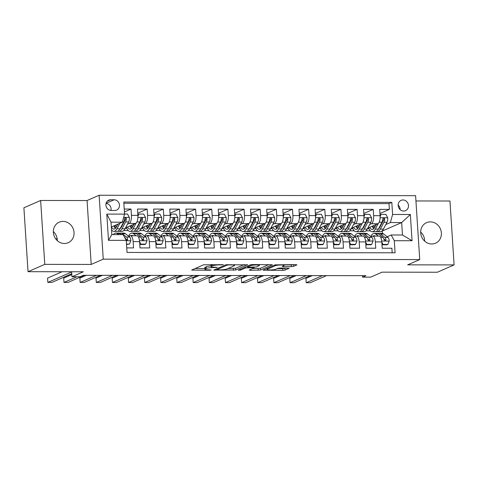 <?xml version="1.0" encoding="UTF-8"?>
<svg xmlns="http://www.w3.org/2000/svg" width="478" height="478" viewBox="0 0 478 478"><rect width="100%" height="100%" fill="white"/><g stroke="black" fill="none" stroke-linecap="round" stroke-linejoin="round"><path stroke-width="0.72" d="M223.351 264.71L203.622 264.776L191.66 270.064L209.555 270.261L211.216 269.986L208.3 269.861A5.503 0.848 176.3 0 1 204.913 269.293A5.503 0.848 176.3 0 1 205.331 268.929L206.317 268.499A5.503 0.848 176.3 0 1 213.493 267.584L217.239 267.387L214.413 267.184A5.503 0.848 176.3 0 1 211.025 266.616A5.503 0.848 176.3 0 1 211.443 266.258L212.429 265.822A5.503 0.848 176.3 0 1 219.605 264.908L223.351 264.71M430.325 221.882A11.209 10.187 66.4 0 0 426.549 222.658A11.209 10.187 66.4 0 0 421.028 235.003A11.209 10.187 66.4 0 0 431.759 243.983A11.209 10.187 66.4 0 0 435.536 243.2A11.209 10.187 66.4 0 0 441.057 230.856A11.209 10.187 66.4 0 0 430.325 221.882M62.982 221.398A11.209 10.187 66.4 0 0 59.206 222.18A11.209 10.187 66.4 0 0 53.685 234.519A11.209 10.187 66.4 0 0 64.416 243.499A11.209 10.187 66.4 0 0 68.193 242.716A11.209 10.187 66.4 0 0 73.714 230.372A11.209 10.187 66.4 0 0 62.982 221.398M402.96 199.971A5.605 5.097 66.4 0 0 401.072 200.366A5.605 5.097 66.4 0 0 398.311 206.538A5.605 5.097 66.4 0 0 403.677 211.025A5.605 5.097 66.4 0 0 405.565 210.637A5.605 5.097 66.4 0 0 408.326 204.465A5.605 5.097 66.4 0 0 402.96 199.971M291.335 266.634L293.576 266.348L296.898 264.896L295.966 264.609L275.023 264.866L263.061 270.16L282.821 270.363L285.061 270.076L289.202 268.206L280.144 268.021L277.897 268.307L275.914 269.174A4.601 0.711 176.3 0 1 270.799 269.927A4.601 0.711 176.3 0 1 267.083 269.467A4.601 0.711 176.3 0 1 267.429 269.162L275.22 265.756A4.601 0.711 176.3 0 1 280.335 265.003A4.601 0.711 176.3 0 1 284.051 265.463A4.601 0.711 176.3 0 1 283.699 265.768L282.271 266.449L283.329 266.622L291.335 266.634L291.221 264.908L293.51 264.603M44.777 264.37L91.196 264.43L87.068 200.533L40.642 200.473L44.777 264.37L28.035 271.695L83.333 271.767L71.951 276.75L80.023 276.762L83.375 275.298L365.945 275.669L362.593 277.132L370.671 277.144L382.053 272.161L437.358 272.233L454.1 264.908L449.965 201.011L415.944 200.963M91.196 264.43L103.254 259.154L419.732 259.572L407.68 264.848L454.1 264.908M247.604 264.83L225.736 264.8L213.768 270.094L235.774 270.01L247.592 264.621M252.623 264.549L272.382 264.752L260.42 270.04L250.173 270.315L249.241 270.028L254.177 267.811L253.113 267.638L245.561 267.919L240.565 270.1L238.259 270.178L250.376 264.836L252.623 264.549M28.035 271.695L23.9 207.799L40.642 200.473M379.956 213.517L389.379 209.394L379.687 209.382L380.094 215.686L373.635 215.674A7.009 2.719 90.1 0 1 371.406 223.758L369.673 224.511M363.812 213.493L373.228 209.37L363.543 209.358L363.949 215.662L357.49 215.656A7.009 2.719 90.1 0 1 355.256 223.734L353.529 224.493M347.661 213.475L357.084 209.352L347.392 209.34L347.805 215.644L341.346 215.632A7.009 2.719 90.1 0 1 339.111 223.71L337.378 224.469M331.517 213.451L340.934 209.328L331.248 209.316L331.654 215.62L325.195 215.614A7.009 2.719 90.1 0 1 322.967 223.692L321.234 224.451M315.366 213.433L324.789 209.31L315.104 209.298L315.51 215.596L309.051 215.59A7.009 2.719 90.1 0 1 306.816 223.668L305.084 224.427M299.222 213.409L308.645 209.286L298.953 209.274L299.359 215.578L292.9 215.566A7.009 2.719 90.1 0 1 290.672 223.65L288.939 224.409M283.072 213.391L292.494 209.268L282.809 209.25L283.215 215.554L276.756 215.548A7.009 2.719 90.1 0 1 274.521 223.626L272.795 224.385M266.927 213.367L276.35 209.245L266.658 209.233L267.071 215.536L260.612 215.524A7.009 2.719 90.1 0 1 258.377 223.608L256.644 224.361M250.783 213.343L260.199 209.221L250.514 209.209L250.92 215.512L244.461 215.506A7.009 2.719 90.1 0 1 242.232 223.584L240.5 224.343M234.632 213.325L244.055 209.203L234.363 209.191L234.776 215.494L228.317 215.482A7.009 2.719 90.1 0 1 226.082 223.567L224.349 224.319M218.488 213.302L227.904 209.179L218.219 209.167L218.625 215.47L212.166 215.464A7.009 2.719 90.1 0 1 209.938 223.543L208.205 224.302M202.337 213.284L211.76 209.161L202.075 209.149L202.481 215.453L196.022 215.441A7.009 2.719 90.1 0 1 193.787 223.519L192.06 224.278M186.193 213.26L195.616 209.137L185.924 209.125L186.33 215.429L179.871 215.423A7.009 2.719 90.1 0 1 177.643 223.501L175.91 224.26M170.049 213.242L179.465 209.119L169.78 209.101L170.186 215.405L163.727 215.399A7.009 2.719 90.1 0 1 161.492 223.477L159.766 224.236M153.898 213.218L163.321 209.095L153.629 209.083L154.041 215.387L147.583 215.375A7.009 2.719 90.1 0 1 145.348 223.459L143.615 224.218M137.754 213.2L147.17 209.071L137.485 209.059L137.891 215.363A7.009 2.719 90.1 0 1 135.662 223.447L125.523 227.881M126.742 247.903L133.541 247.909L133.129 241.605A7.009 2.719 90.1 0 0 130.458 235.774A7.009 2.719 90.1 0 0 130.004 235.869L128.803 236.395M130.458 235.774L136.917 235.779A7.009 2.719 90.1 0 1 139.588 241.617L139.994 247.915L149.686 247.933L149.279 241.629A7.009 2.719 90.1 0 0 146.609 235.791A7.009 2.719 90.1 0 0 146.154 235.893L144.953 236.419M146.609 235.791L153.068 235.803A7.009 2.719 -89.9 0 1 155.738 241.635L156.145 247.939L165.83 247.951L165.424 241.647A7.009 2.719 90.1 0 0 162.753 235.815A7.009 2.719 90.1 0 0 162.299 235.911L161.098 236.437M162.753 235.815L169.212 235.821A7.009 2.719 -89.9 0 1 171.883 241.659L172.289 247.963L181.981 247.974L181.574 241.671A7.009 2.719 90.1 0 0 178.903 235.833A7.009 2.719 90.1 0 0 178.443 235.935L177.248 236.461M178.903 235.833L185.362 235.845A7.009 2.719 -89.9 0 1 188.033 241.677L188.44 247.98L198.125 247.992L197.719 241.689A7.009 2.719 90.1 0 0 195.048 235.857A7.009 2.719 90.1 0 0 194.594 235.953L193.393 236.479M195.048 235.857L201.507 235.863A7.009 2.719 -89.9 0 1 204.178 241.701L204.584 248.004L214.275 248.016L213.863 241.713A7.009 2.719 90.1 0 0 211.198 235.875A7.009 2.719 90.1 0 0 210.738 235.977L209.537 236.502M211.198 235.875L217.657 235.887A7.009 2.719 -89.9 0 1 220.322 241.719L220.734 248.022L230.42 248.034L230.014 241.731A7.009 2.719 90.1 0 0 227.343 235.899A7.009 2.719 90.1 0 0 226.889 236.001L225.688 236.52M227.343 235.899L233.802 235.905A7.009 2.719 -89.9 0 1 236.473 241.743L236.879 248.046L246.564 248.058L246.158 241.754A7.009 2.719 90.1 0 0 243.487 235.923A7.009 2.719 90.1 0 0 243.033 236.018L241.832 236.544M243.487 235.923L249.946 235.929A7.009 2.719 -89.9 0 1 252.617 241.76L253.023 248.064L262.715 248.082L262.308 241.778A7.009 2.719 90.1 0 0 259.638 235.941A7.009 2.719 90.1 0 0 259.184 236.042L257.983 236.568M259.638 235.941L266.097 235.953A7.009 2.719 -89.9 0 1 268.767 241.784L269.174 248.088L278.859 248.1L278.453 241.796A7.009 2.719 90.1 0 0 275.782 235.965A7.009 2.719 90.1 0 0 275.328 236.06L274.127 236.586M275.782 235.965L282.241 235.971A7.009 2.719 -89.9 0 1 284.912 241.808L285.318 248.112L295.01 248.124L294.597 241.82A7.009 2.719 90.1 0 0 291.933 235.983A7.009 2.719 90.1 0 0 291.472 236.084L290.277 236.61M291.933 235.983L298.392 235.995A7.009 2.719 -89.9 0 1 301.056 241.826L301.469 248.13L311.154 248.142L310.748 241.838A7.009 2.719 90.1 0 0 308.077 236.007A7.009 2.719 90.1 0 0 307.623 236.102L306.422 236.628M308.077 236.007L314.536 236.013A7.009 2.719 -89.9 0 1 317.207 241.85L317.613 248.154L327.305 248.166L326.892 241.862A7.009 2.719 90.1 0 0 324.227 236.024A7.009 2.719 90.1 0 0 323.767 236.126L322.566 236.652M324.227 236.024L330.68 236.036A7.009 2.719 -89.9 0 1 333.351 241.868L333.758 248.172L343.449 248.184L343.043 241.88A7.009 2.719 90.1 0 0 340.372 236.048A7.009 2.719 90.1 0 0 339.918 236.144L338.717 236.67M340.372 236.048L346.831 236.054A7.009 2.719 -89.9 0 1 349.502 241.892L349.908 248.196L359.593 248.207L359.187 241.904A7.009 2.719 90.1 0 0 356.516 236.066A7.009 2.719 90.1 0 0 356.062 236.168L354.861 236.694M356.516 236.066L362.975 236.078A7.009 2.719 -89.9 0 1 365.646 241.91L366.052 248.213L375.744 248.225L375.338 241.922A7.009 2.719 90.1 0 0 372.667 236.09A7.009 2.719 90.1 0 0 372.207 236.192L371.012 236.712M363.74 227.11L363.161 227.367M380.094 215.686A7.009 2.719 -89.9 0 1 377.865 223.764L367.725 228.203M347.596 227.086L347.01 227.343M363.949 215.662A7.009 2.719 -89.9 0 1 361.715 223.74L351.581 228.179M331.445 227.068L330.866 227.325M347.805 215.644A7.009 2.719 -89.9 0 1 345.57 223.722L335.431 228.161M315.301 227.044L314.715 227.301M331.654 215.62A7.009 2.719 -89.9 0 1 329.426 223.698L319.286 228.137M299.156 227.026L298.571 227.277M315.51 215.596A7.009 2.719 -89.9 0 1 313.275 223.68L303.136 228.114M283.006 227.002L282.42 227.259M299.359 215.578A7.009 2.719 -89.9 0 1 297.131 223.656L286.991 228.096M266.861 226.984L266.276 227.235M283.215 215.554A7.009 2.719 -89.9 0 1 280.98 223.638L270.841 228.072M250.711 226.96L250.131 227.217M267.071 215.536A7.009 2.719 -89.9 0 1 264.836 223.614L254.696 228.054M234.567 226.936L233.981 227.193M250.92 215.512A7.009 2.719 -89.9 0 1 248.691 223.596L238.552 228.03M218.422 226.919L217.837 227.175M234.776 215.494A7.009 2.719 -89.9 0 1 232.541 223.573L222.401 228.012M202.272 226.895L201.686 227.152M218.625 215.47A7.009 2.719 -89.9 0 1 216.397 223.549L206.257 227.988M186.127 226.877L185.542 227.134M202.481 215.453A7.009 2.719 -89.9 0 1 200.246 223.531L190.107 227.97M169.977 226.853L169.397 227.11M186.33 215.429A7.009 2.719 -89.9 0 1 184.102 223.507L173.962 227.946M153.832 226.835L153.247 227.086M170.186 215.405A7.009 2.719 -89.9 0 1 167.951 223.489L157.818 227.922M137.682 226.811L137.102 227.068M154.041 215.387A7.009 2.719 -89.9 0 1 151.807 223.465L141.667 227.904M111.243 210.469L114.798 210.475A5.431 4.935 66.4 0 0 116.626 210.093A5.431 4.935 66.4 0 0 119.303 204.118A5.431 4.935 66.4 0 0 114.105 199.768L110.549 199.762A5.431 4.935 66.4 0 0 108.721 200.139A5.431 4.935 66.4 0 0 106.05 206.12A5.431 4.935 66.4 0 0 111.243 210.469M103.254 259.154L99.119 195.257L415.603 195.675L419.732 259.572M389.379 209.394L389.002 203.61L391.817 202.379L123.778 202.027L124.561 214.114L122.326 222.192L111.332 227.002M391.817 202.379L392.599 214.467L410.357 214.491L412.054 240.739L394.296 240.715L395.079 252.802L127.034 252.45L126.258 240.362L108.494 240.338L106.797 214.09L124.561 214.114M124.417 211.945L131.026 209.053L131.432 215.357A7.009 2.719 90.1 0 1 129.203 223.435L127.471 224.194M121.537 226.793L120.952 227.044M392.181 252.802L391.888 248.249L382.203 248.237L381.797 241.934A7.009 2.719 -89.9 0 0 379.126 236.096L372.667 236.09M147.17 209.071L147.583 215.375M163.321 209.095L163.727 215.399M179.465 209.119L179.871 215.423M195.616 209.137L196.022 215.441M211.76 209.161L212.166 215.464M227.904 209.179L228.317 215.482M244.055 209.203L244.461 215.506M260.199 209.221L260.612 215.524M276.35 209.245L276.756 215.548M292.494 209.268L292.9 215.566M308.645 209.286L309.051 215.59M324.789 209.31L325.195 215.614M340.934 209.328L341.346 215.632M357.084 209.352L357.49 215.656M373.228 209.37L373.635 215.674M389.002 203.61L123.856 203.258M131.026 209.053L124.232 209.041M382.4 233.431L382.245 231.059L401.669 222.563L390.365 222.545L385.824 224.535M379.89 227.128L379.305 227.385M382.245 231.059L381.934 231.059M122.326 222.192L111.021 222.18L111.828 234.614L123.127 234.626L126.258 240.362M87.068 200.533L99.119 195.257M362.497 275.663L362.593 277.132M71.628 271.755L71.951 276.75M387.156 236.735L391.171 234.979L402.47 234.997L401.669 222.563L410.357 214.491M349.83 230.844L354.288 230.85M333.686 230.826L338.137 230.832M317.535 230.802L321.993 230.808M301.391 230.778L305.848 230.784M285.247 230.76L289.698 230.766M269.096 230.737L273.553 230.743M252.952 230.719L257.403 230.725M236.801 230.695L241.259 230.701M220.657 230.677L225.114 230.683M204.506 230.653L208.964 230.659M188.362 230.635L192.819 230.641M172.217 230.611L176.669 230.617M156.067 230.587L160.524 230.593M139.923 230.569L144.374 230.575M123.772 230.545L128.229 230.551M111.565 230.533L112.085 230.533M365.981 230.868L370.432 230.874M125.278 228.347L126.748 228.347M141.422 228.364L142.892 228.37M157.573 228.388L159.037 228.388M173.717 228.406L175.187 228.412M189.862 228.43L191.331 228.43M206.012 228.448L207.482 228.454M222.156 228.472L223.626 228.472M238.307 228.496L239.777 228.496M254.451 228.514L255.921 228.514M270.602 228.538L272.066 228.538M286.746 228.556L288.216 228.562M302.891 228.58L304.361 228.58M319.041 228.598L320.511 228.604M335.186 228.621L336.655 228.621M351.336 228.639L352.806 228.645M394.296 240.715L391.171 234.979M390.365 222.545L392.599 214.467M367.48 228.663L368.95 228.663M111.021 222.18L106.797 214.09M111.828 234.614L108.494 240.338M412.054 240.739L402.47 234.997M110.944 210.457A5.431 4.935 66.4 0 0 106.032 203.443M400.128 209.603A5.605 5.097 66.4 0 0 398.138 205.062M53.339 231.573A11.209 10.187 -113.6 0 1 57.318 240.649M420.682 232.057A11.209 10.187 -113.6 0 1 424.661 241.133M211.025 266.616L210.912 264.89A5.503 0.848 176.3 0 1 211.33 264.531L211.407 264.495M210.983 265.947A5.503 0.848 176.3 0 0 206.203 266.772L206.317 268.499M204.913 269.293L204.799 267.566A5.503 0.848 176.3 0 1 205.217 267.202L206.203 266.772M195.066 268.517L204.865 268.528M227.875 268.558L235.66 268.283L244.216 264.537M228.801 264.92L227.229 265.123L216.845 269.67L219.79 269.873A5.503 0.848 176.3 0 0 226.966 268.959L234.065 265.852A5.503 0.848 176.3 0 0 234.483 265.493A5.503 0.848 176.3 0 0 231.095 264.926L228.801 264.92L228.771 264.519M268.863 264.573L260.307 268.313L260.42 270.04M252.521 268.594L260.307 268.313M259.022 265.75A4.601 0.711 176.3 0 0 259.375 265.445A4.601 0.711 176.3 0 0 255.658 264.985A4.601 0.711 176.3 0 0 250.544 265.738L247.801 266.939L248.727 267.226L256.28 266.951L259.022 265.75M284.016 264.896L291.221 264.908M277.168 268.624L282.707 268.636L285.683 268.027M266.467 268.612L267.029 268.612M117.947 224.11L116.453 226.936A11.125 4.314 90.1 0 1 113.895 229.093A11.125 4.314 90.1 0 1 111.374 226.984M119.882 223.262L116.973 228.771A13.402 5.192 90.1 0 1 113.889 231.376A13.402 5.192 90.1 0 1 111.523 229.894M124.555 214.036L127.548 214.042L129.389 217.496A4.643 1.798 90.1 0 1 128.666 221.923L125.045 228.783A13.402 5.192 90.1 0 1 121.962 231.382L118.897 231.382A13.402 5.192 -89.9 0 0 121.98 228.777L125.6 221.923A4.643 1.798 -89.9 0 0 126.317 218.822L126.126 218.153L125.26 217.759L124.382 218.822A4.643 1.798 90.1 0 1 123.665 221.917L120.038 228.777A13.402 5.192 90.1 0 1 116.961 231.376L113.889 231.376M57.115 238.385L55.789 238.97M114.624 225.562A13.402 5.192 -89.9 0 0 115.562 228.233M117.929 231.143A13.402 5.192 -89.9 0 0 118.897 231.382M113.931 225.867A11.125 4.314 -89.9 0 0 115.431 228.37M126.317 218.822L125.356 219.247A2.366 0.914 90.1 0 1 125.081 220.089L121.46 226.942A11.125 4.314 90.1 0 1 120.098 228.669M116.399 227.032A11.125 4.314 90.1 0 1 115.604 225.132M126.497 244.085L129.49 244.091L130.882 240.637A4.643 1.798 -89.9 0 0 129.646 237.064L125.361 233.67A13.402 5.192 -89.9 0 0 123.844 233.079L120.773 233.073A13.402 5.192 -89.9 0 0 119.805 233.306M118.502 234.62L117.289 233.658A13.402 5.192 -89.9 0 0 115.772 233.067A13.402 5.192 -89.9 0 0 113.34 234.614M126.521 244.467L129.49 244.091M62.056 271.743L47.573 278.082L47.848 282.396L71.64 271.988M47.848 282.396L51.887 282.402L71.754 273.709M126.09 240.058L127.178 240.303L127.65 239.376A4.643 1.798 -89.9 0 0 126.58 237.058L122.296 233.664A13.402 5.192 -89.9 0 0 120.773 233.073M115.772 233.067L118.837 233.073A13.402 5.192 90.1 0 1 120.354 233.658L121.573 234.626M125.523 238.606L126.317 239.233A2.366 0.914 90.1 0 1 126.688 239.795L127.65 239.376M124.31 236.795L124.639 237.058A4.643 1.798 90.1 0 1 125.708 239.359M134.091 224.128L132.597 226.954A11.125 4.314 90.1 0 1 130.04 229.117A11.125 4.314 90.1 0 1 127.518 227.008M136.099 223.154L133.117 228.789A13.402 5.192 90.1 0 1 130.04 231.394A13.402 5.192 90.1 0 1 126.383 227.504M137.855 214.753L138.853 214.054L143.699 214.06L145.533 217.52A4.643 1.798 90.1 0 1 144.816 221.947L141.195 228.801A13.402 5.192 90.1 0 1 138.112 231.406L135.041 231.4A13.402 5.192 -89.9 0 0 138.124 228.801L141.745 221.941A4.643 1.798 -89.9 0 0 142.468 218.846L142.271 218.171L141.404 217.777L140.532 218.84A4.643 1.798 90.1 0 1 139.809 221.941L136.188 228.795A13.402 5.192 90.1 0 1 133.105 231.4L130.04 231.394M138.853 214.054L137.927 216.349M130.769 225.586A13.402 5.192 -89.9 0 0 131.707 228.257M134.073 231.167A13.402 5.192 -89.9 0 0 135.041 231.4M130.076 225.891A11.125 4.314 -89.9 0 0 131.575 228.394M142.468 218.846L141.506 219.265A2.366 0.914 90.1 0 1 141.225 220.107L137.604 226.96A11.125 4.314 90.1 0 1 136.242 228.687M132.543 227.056A11.125 4.314 90.1 0 1 131.749 225.156M150.241 224.152L148.748 226.978A11.125 4.314 90.1 0 1 146.19 229.141A11.125 4.314 90.1 0 1 143.663 227.026M152.243 223.178L149.267 228.813A13.402 5.192 90.1 0 1 146.184 231.418A13.402 5.192 90.1 0 1 142.534 227.528M154 214.777L154.997 214.078L159.843 214.084L161.684 217.538A4.643 1.798 90.1 0 1 160.961 221.971L157.34 228.825A13.402 5.192 90.1 0 1 154.257 231.424L151.191 231.424A13.402 5.192 -89.9 0 0 154.274 228.819L157.895 221.965A4.643 1.798 -89.9 0 0 158.612 218.864L158.421 218.195L157.555 217.801L156.676 218.864A4.643 1.798 90.1 0 1 155.959 221.959L152.333 228.819A13.402 5.192 90.1 0 1 149.256 231.418L146.184 231.418M154.997 214.078L154.077 216.367M146.919 225.604A13.402 5.192 -89.9 0 0 147.851 228.281M150.223 231.185A13.402 5.192 -89.9 0 0 151.191 231.424M146.22 225.909A11.125 4.314 -89.9 0 0 147.72 228.412M158.612 218.864L157.65 219.288A2.366 0.914 90.1 0 1 157.376 220.131L153.749 226.984A11.125 4.314 90.1 0 1 152.392 228.711M148.694 227.074A11.125 4.314 90.1 0 1 147.899 225.174M166.386 224.176L164.892 226.996A11.125 4.314 90.1 0 1 162.335 229.159A11.125 4.314 90.1 0 1 159.813 227.05M168.393 223.196L165.412 228.837A13.402 5.192 90.1 0 1 162.329 231.436A13.402 5.192 90.1 0 1 158.678 227.546M170.144 214.795L171.148 214.096L175.988 214.102L177.828 217.562A4.643 1.798 90.1 0 1 177.111 221.989L173.484 228.843A13.402 5.192 90.1 0 1 170.407 231.448L167.336 231.442A13.402 5.192 -89.9 0 0 170.419 228.843L174.04 221.983A4.643 1.798 -89.9 0 0 174.763 218.888L174.566 218.213L173.699 217.819L172.821 218.882A4.643 1.798 90.1 0 1 172.104 221.983L168.483 228.837A13.402 5.192 90.1 0 1 165.4 231.442L162.329 231.436M171.148 214.096L170.222 216.391M163.064 225.628A13.402 5.192 -89.9 0 0 164.002 228.299M166.368 231.209A13.402 5.192 -89.9 0 0 167.336 231.442M162.371 225.933A11.125 4.314 -89.9 0 0 163.87 228.436M174.763 218.888L173.795 219.306A2.366 0.914 90.1 0 1 173.52 220.149L169.899 227.008A11.125 4.314 90.1 0 1 168.537 228.729M164.838 227.098A11.125 4.314 90.1 0 1 164.044 225.198M182.53 224.194L181.043 227.02A11.125 4.314 90.1 0 1 178.479 229.183A11.125 4.314 90.1 0 1 175.958 227.074M184.538 223.22L181.562 228.854A13.402 5.192 90.1 0 1 178.479 231.46A13.402 5.192 90.1 0 1 174.829 227.57M186.295 214.819L187.292 214.12L192.138 214.126L193.972 217.58A4.643 1.798 90.1 0 1 193.255 222.013L189.635 228.866A13.402 5.192 90.1 0 1 186.551 231.471L183.486 231.466A13.402 5.192 -89.9 0 0 186.563 228.86L190.19 222.007A4.643 1.798 -89.9 0 0 190.907 218.906L190.716 218.237L189.85 217.843L188.971 218.906A4.643 1.798 90.1 0 1 188.248 222.007L184.627 228.86A13.402 5.192 90.1 0 1 181.544 231.46L178.479 231.46M187.292 214.12L186.366 216.409M179.208 225.646A13.402 5.192 -89.9 0 0 180.146 228.323M182.518 231.227A13.402 5.192 -89.9 0 0 183.486 231.466M178.515 225.951A11.125 4.314 -89.9 0 0 180.015 228.454M190.907 218.906L189.945 219.33A2.366 0.914 90.1 0 1 189.664 220.173L186.044 227.026A11.125 4.314 90.1 0 1 184.687 228.753M180.989 227.116A11.125 4.314 90.1 0 1 180.194 225.222M139.606 241.868L140.795 244.103L145.641 244.109L147.033 240.655A4.643 1.798 -89.9 0 0 145.796 237.082L141.512 233.688A13.402 5.192 -89.9 0 0 139.988 233.097L136.923 233.097A13.402 5.192 -89.9 0 0 135.949 233.33M136.087 235.779L133.434 233.676A13.402 5.192 -89.9 0 0 131.916 233.091A13.402 5.192 -89.9 0 0 128.576 236.216M133.069 235.774A11.125 4.314 -89.9 0 0 131.91 235.367A11.125 4.314 -89.9 0 0 130.757 235.774M140.795 244.103L139.923 244.485L144.768 244.491L145.641 244.109M139.923 244.485L139.755 244.162M71.808 274.563L63.717 278.1L63.998 282.42L76.934 276.756M63.998 282.42L68.031 282.426L84.319 275.298M131.916 233.091L134.981 233.091A13.402 5.192 90.1 0 1 136.505 233.682L140.789 237.076A4.643 1.798 90.1 0 1 141.858 239.394L143.071 240.392L143.794 239.394A4.643 1.798 -89.9 0 0 142.725 237.082L138.441 233.682A13.402 5.192 -89.9 0 0 136.923 233.097M141.667 238.624L142.462 239.257A2.366 0.914 90.1 0 1 142.832 239.819L143.794 239.394M155.75 241.886L156.939 244.127L161.785 244.133L163.177 240.679A4.643 1.798 -89.9 0 0 161.94 237.106L157.656 233.712A13.402 5.192 -89.9 0 0 156.139 233.121L153.068 233.115A13.402 5.192 -89.9 0 0 152.1 233.354M152.237 235.797L149.584 233.7A13.402 5.192 -89.9 0 0 148.061 233.109A13.402 5.192 -89.9 0 0 144.72 236.234M149.214 235.797A11.125 4.314 -89.9 0 0 148.061 235.385A11.125 4.314 -89.9 0 0 146.901 235.791M156.939 244.127L156.073 244.503L160.913 244.509L161.785 244.133M156.073 244.503L155.9 244.186M86.315 275.298L79.868 278.124L80.143 282.438L96.431 275.316M80.143 282.438L84.182 282.444L100.464 275.316M148.061 233.109L151.132 233.115A13.402 5.192 90.1 0 1 152.649 233.706L156.933 237.1A4.643 1.798 90.1 0 1 158.003 239.412L159.222 240.41L159.945 239.418A4.643 1.798 -89.9 0 0 158.875 237.1L154.585 233.706A13.402 5.192 -89.9 0 0 153.068 233.115M157.812 238.647L158.612 239.275A2.366 0.914 90.1 0 1 158.977 239.837L159.945 239.418M171.901 241.91L173.09 244.144L177.936 244.15L179.322 240.703A4.643 1.798 -89.9 0 0 178.085 237.124L173.801 233.73A13.402 5.192 -89.9 0 0 172.283 233.144L169.218 233.139A13.402 5.192 -89.9 0 0 168.244 233.372M168.381 235.821L165.729 233.718A13.402 5.192 -89.9 0 0 164.211 233.133A13.402 5.192 -89.9 0 0 160.871 236.257M165.364 235.815A11.125 4.314 -89.9 0 0 164.205 235.409A11.125 4.314 -89.9 0 0 163.052 235.815M173.09 244.144L172.217 244.527L177.063 244.533L177.936 244.15M172.217 244.527L172.05 244.21M102.459 275.322L96.012 278.142L96.293 282.462L112.575 275.334M96.293 282.462L100.326 282.468L116.614 275.34M164.211 233.133L167.276 233.139A13.402 5.192 90.1 0 1 168.8 233.724L173.084 237.118A4.643 1.798 90.1 0 1 174.153 239.436L175.366 240.434L176.089 239.436A4.643 1.798 -89.9 0 0 175.02 237.124L170.736 233.73A13.402 5.192 -89.9 0 0 169.218 233.139M173.962 238.665L174.757 239.299A2.366 0.914 90.1 0 1 175.127 239.86L176.089 239.436M188.045 241.934L189.234 244.168L194.08 244.174L195.472 240.721A4.643 1.798 -89.9 0 0 194.235 237.148L189.951 233.754A13.402 5.192 -89.9 0 0 188.428 233.162L185.362 233.156A13.402 5.192 -89.9 0 0 184.394 233.395M184.526 235.845L181.879 233.742A13.402 5.192 -89.9 0 0 180.355 233.15A13.402 5.192 -89.9 0 0 177.015 236.275M181.509 235.839A11.125 4.314 -89.9 0 0 180.355 235.433A11.125 4.314 -89.9 0 0 179.196 235.833M189.234 244.168L188.368 244.551L193.208 244.557L194.08 244.174M188.368 244.551L188.195 244.228M118.61 275.34L112.157 278.166L112.438 282.48L128.719 275.358M112.438 282.48L116.477 282.486L132.759 275.364M180.355 233.15L183.427 233.156A13.402 5.192 90.1 0 1 184.944 233.748L189.228 237.142A4.643 1.798 90.1 0 1 190.298 239.454L191.517 240.452L192.24 239.46A4.643 1.798 -89.9 0 0 191.164 237.142L186.88 233.748A13.402 5.192 -89.9 0 0 185.362 233.156M190.107 238.689L190.907 239.323A2.366 0.914 90.1 0 1 191.272 239.878L192.24 239.46M198.681 224.218L197.187 227.044A11.125 4.314 90.1 0 1 194.63 229.201A11.125 4.314 90.1 0 1 192.108 227.092M200.688 223.238L197.707 228.878A13.402 5.192 90.1 0 1 194.624 231.477A13.402 5.192 90.1 0 1 190.973 227.588M202.439 214.837L203.437 214.138L208.283 214.144L210.123 217.604A4.643 1.798 90.1 0 1 209.406 222.031L205.779 228.884A13.402 5.192 90.1 0 1 202.702 231.489L199.631 231.483A13.402 5.192 -89.9 0 0 202.714 228.884L206.335 222.031A4.643 1.798 -89.9 0 0 207.058 218.93L206.86 218.255L205.994 217.866L205.116 218.924A4.643 1.798 90.1 0 1 204.399 222.025L200.778 228.878A13.402 5.192 90.1 0 1 197.695 231.483L194.624 231.477M203.437 214.138L202.517 216.432M195.359 225.67A13.402 5.192 -89.9 0 0 196.297 228.341M198.663 231.25A13.402 5.192 -89.9 0 0 199.631 231.483M194.666 225.975A11.125 4.314 -89.9 0 0 196.165 228.478M207.058 218.93L206.09 219.348A2.366 0.914 90.1 0 1 205.815 220.191L202.194 227.05A11.125 4.314 90.1 0 1 200.832 228.771M197.133 227.14A11.125 4.314 90.1 0 1 196.339 225.24M204.196 241.952L205.385 244.186L210.224 244.192L211.617 240.745A4.643 1.798 -89.9 0 0 210.38 237.166L206.096 233.772A13.402 5.192 -89.9 0 0 204.578 233.186L201.507 233.18A13.402 5.192 -89.9 0 0 200.539 233.413M200.676 235.863L198.023 233.766A13.402 5.192 -89.9 0 0 196.506 233.174A13.402 5.192 -89.9 0 0 193.166 236.299M197.653 235.857A11.125 4.314 -89.9 0 0 196.5 235.451A11.125 4.314 -89.9 0 0 195.347 235.857M205.385 244.186L204.512 244.569L209.358 244.575L210.224 244.192M204.512 244.569L204.345 244.252M134.754 275.364L128.307 278.184L128.588 282.504L144.87 275.376M128.588 282.504L132.621 282.51L148.903 275.382M196.506 233.174L199.571 233.18A13.402 5.192 90.1 0 1 201.089 233.766L205.379 237.16A4.643 1.798 90.1 0 1 206.448 239.478L207.661 240.476L208.384 239.478A4.643 1.798 -89.9 0 0 207.315 237.166L203.031 233.772A13.402 5.192 -89.9 0 0 201.507 233.18M206.257 238.707L207.052 239.341A2.366 0.914 90.1 0 1 207.422 239.902L208.384 239.478M214.825 224.236L213.331 227.062A11.125 4.314 90.1 0 1 210.774 229.225A11.125 4.314 90.1 0 1 208.253 227.116M216.833 223.262L213.857 228.896A13.402 5.192 90.1 0 1 210.774 231.501A13.402 5.192 90.1 0 1 207.117 227.612M218.589 214.861L219.587 214.162L224.433 214.168L226.267 217.621A4.643 1.798 90.1 0 1 225.55 222.055L221.929 228.908A13.402 5.192 90.1 0 1 218.846 231.513L215.775 231.507A13.402 5.192 -89.9 0 0 218.858 228.902L222.479 222.049A4.643 1.798 -89.9 0 0 223.202 218.948L223.011 218.279L222.145 217.884L221.266 218.948A4.643 1.798 90.1 0 1 220.543 222.049L216.922 228.902A13.402 5.192 90.1 0 1 213.839 231.507L210.774 231.501M219.587 214.162L218.661 216.45M211.503 225.694A13.402 5.192 -89.9 0 0 212.441 228.364M214.807 231.268A13.402 5.192 -89.9 0 0 215.775 231.507M210.81 225.992A11.125 4.314 -89.9 0 0 212.31 228.496M223.202 218.948L222.24 219.372A2.366 0.914 90.1 0 1 221.959 220.215L218.338 227.068A11.125 4.314 90.1 0 1 216.976 228.795M213.284 227.164A11.125 4.314 90.1 0 1 212.489 225.263M220.34 241.976L221.529 244.21L226.375 244.216L227.767 240.763A4.643 1.798 -89.9 0 0 226.53 237.19L222.246 233.796A13.402 5.192 -89.9 0 0 220.722 233.204L217.657 233.204A13.402 5.192 -89.9 0 0 216.689 233.437M216.821 235.887L214.168 233.784A13.402 5.192 -89.9 0 0 212.65 233.198A13.402 5.192 -89.9 0 0 209.31 236.317M213.803 235.881A11.125 4.314 -89.9 0 0 212.65 235.475A11.125 4.314 -89.9 0 0 211.491 235.881M221.529 244.21L220.657 244.593L225.502 244.599L226.375 244.216M220.657 244.593L220.489 244.27M150.905 275.388L144.452 278.208L144.732 282.528L161.014 275.4M144.732 282.528L148.772 282.528L165.053 275.406M212.65 233.198L215.715 233.198A13.402 5.192 90.1 0 1 217.239 233.79L221.523 237.184A4.643 1.798 90.1 0 1 222.593 239.496L223.806 240.494L224.529 239.502A4.643 1.798 -89.9 0 0 223.459 237.184L219.175 233.79A13.402 5.192 -89.9 0 0 217.657 233.204M222.401 238.731L223.202 239.364A2.366 0.914 90.1 0 1 223.567 239.92L224.529 239.502M230.976 224.26L229.482 227.086A11.125 4.314 90.1 0 1 226.925 229.243A11.125 4.314 90.1 0 1 224.403 227.134M232.977 223.28L230.002 228.92A13.402 5.192 90.1 0 1 226.919 231.519A13.402 5.192 90.1 0 1 223.268 227.63M234.734 214.885L235.732 214.18L240.577 214.186L242.418 217.645A4.643 1.798 90.1 0 1 241.695 222.073L238.074 228.932A13.402 5.192 90.1 0 1 234.991 231.531L231.926 231.531A13.402 5.192 -89.9 0 0 235.009 228.926L238.63 222.073A4.643 1.798 -89.9 0 0 239.347 218.972L239.155 218.297L238.289 217.908L237.411 218.972A4.643 1.798 90.1 0 1 236.694 222.067L233.067 228.92A13.402 5.192 90.1 0 1 229.99 231.525L226.919 231.519M235.732 214.18L234.812 216.474M227.653 225.712A13.402 5.192 -89.9 0 0 228.586 228.382M230.958 231.292A13.402 5.192 -89.9 0 0 231.926 231.531M226.954 226.016A11.125 4.314 -89.9 0 0 228.46 228.52M239.347 218.972L238.385 219.396A2.366 0.914 90.1 0 1 238.11 220.239L234.489 227.092A11.125 4.314 90.1 0 1 233.127 228.813M229.428 227.181A11.125 4.314 90.1 0 1 228.633 225.281M236.491 241.993L237.68 244.228L242.519 244.24L243.911 240.787A4.643 1.798 -89.9 0 0 242.675 237.213L238.391 233.814A13.402 5.192 -89.9 0 0 236.873 233.228L233.802 233.222A13.402 5.192 -89.9 0 0 232.834 233.455M232.971 235.905L230.318 233.808A13.402 5.192 -89.9 0 0 228.795 233.216A13.402 5.192 -89.9 0 0 225.455 236.341M229.948 235.905A11.125 4.314 -89.9 0 0 228.795 235.493A11.125 4.314 -89.9 0 0 227.636 235.899M237.68 244.228L236.807 244.611L241.653 244.617L242.519 244.24M236.807 244.611L236.634 244.294M167.049 275.406L160.602 278.232L160.877 282.546L177.165 275.418M160.877 282.546L164.916 282.552L181.198 275.424M228.795 233.216L231.866 233.222A13.402 5.192 90.1 0 1 233.384 233.808L237.668 237.202A4.643 1.798 90.1 0 1 238.737 239.52L239.956 240.518L240.679 239.52A4.643 1.798 -89.9 0 0 239.609 237.208L235.325 233.814A13.402 5.192 -89.9 0 0 233.802 233.222M238.546 238.749L239.347 239.382A2.366 0.914 90.1 0 1 239.711 239.944L240.679 239.52M247.12 224.278L245.626 227.104A11.125 4.314 90.1 0 1 243.069 229.267A11.125 4.314 90.1 0 1 240.548 227.158M249.128 223.304L246.146 228.938A13.402 5.192 90.1 0 1 243.069 231.543A13.402 5.192 90.1 0 1 239.412 227.653M250.878 214.903L251.882 214.204L256.722 214.21L258.562 217.663A4.643 1.798 90.1 0 1 257.845 222.097L254.224 228.95A13.402 5.192 90.1 0 1 251.141 231.555L248.07 231.549A13.402 5.192 -89.9 0 0 251.153 228.944L254.774 222.091A4.643 1.798 -89.9 0 0 255.497 218.996L255.3 218.321L254.433 217.926L253.555 218.99A4.643 1.798 90.1 0 1 252.838 222.091L249.217 228.944A13.402 5.192 90.1 0 1 246.134 231.549L243.069 231.543M251.882 214.204L250.956 216.492M243.798 225.736A13.402 5.192 -89.9 0 0 244.736 228.406M247.102 231.316A13.402 5.192 -89.9 0 0 248.07 231.549M243.105 226.04A11.125 4.314 -89.9 0 0 244.605 228.538M255.497 218.996L254.529 219.414A2.366 0.914 90.1 0 1 254.254 220.256L250.633 227.11A11.125 4.314 90.1 0 1 249.271 228.837M245.573 227.205A11.125 4.314 90.1 0 1 244.778 225.305M252.635 242.017L253.824 244.252L258.67 244.258L260.056 240.804A4.643 1.798 -89.9 0 0 258.825 237.231L254.535 233.838A13.402 5.192 -89.9 0 0 253.017 233.246L249.952 233.246A13.402 5.192 -89.9 0 0 248.978 233.479M249.116 235.929L246.463 233.826A13.402 5.192 -89.9 0 0 244.945 233.24A13.402 5.192 -89.9 0 0 241.605 236.365M246.098 235.923A11.125 4.314 -89.9 0 0 244.939 235.517A11.125 4.314 -89.9 0 0 243.786 235.923M253.824 244.252L252.952 244.634L257.797 244.64L258.67 244.258M252.952 244.634L252.784 244.312M183.194 275.43L176.746 278.25L177.027 282.57L193.309 275.442M177.027 282.57L181.06 282.576L197.348 275.447M244.945 233.24L248.01 233.24A13.402 5.192 90.1 0 1 249.534 233.832L253.818 237.225A4.643 1.798 90.1 0 1 254.888 239.544L256.1 240.542L256.823 239.544A4.643 1.798 -89.9 0 0 255.754 237.225L251.47 233.832A13.402 5.192 -89.9 0 0 249.952 233.246M254.696 238.773L255.491 239.406A2.366 0.914 90.1 0 1 255.861 239.968L256.823 239.544M263.264 224.302L261.777 227.128A11.125 4.314 90.1 0 1 259.213 229.285A11.125 4.314 90.1 0 1 256.692 227.175M265.272 223.328L262.297 228.962A13.402 5.192 90.1 0 1 259.213 231.567A13.402 5.192 90.1 0 1 255.563 227.671M267.029 214.927L268.027 214.222L272.872 214.234L274.707 217.687A4.643 1.798 90.1 0 1 273.99 222.115L270.369 228.974A13.402 5.192 90.1 0 1 267.286 231.573L264.22 231.573A13.402 5.192 -89.9 0 0 267.304 228.968L270.924 222.115A4.643 1.798 -89.9 0 0 271.641 219.014L271.45 218.344L270.584 217.95L269.706 219.014A4.643 1.798 90.1 0 1 268.983 222.109L265.362 228.968A13.402 5.192 90.1 0 1 262.279 231.567L259.213 231.567M268.027 214.222L267.106 216.516M259.948 225.753A13.402 5.192 -89.9 0 0 260.88 228.424M263.253 231.334A13.402 5.192 -89.9 0 0 264.22 231.573M259.249 226.058A11.125 4.314 -89.9 0 0 260.749 228.562M271.641 219.014L270.679 219.438A2.366 0.914 90.1 0 1 270.405 220.28L266.778 227.134A11.125 4.314 90.1 0 1 265.421 228.86M261.723 227.223A11.125 4.314 90.1 0 1 260.928 225.323M268.779 242.035L269.968 244.276L274.814 244.282L276.206 240.828A4.643 1.798 -89.9 0 0 274.969 237.255L270.685 233.862A13.402 5.192 -89.9 0 0 269.162 233.27L266.097 233.264A13.402 5.192 -89.9 0 0 265.129 233.497M265.26 235.947L262.613 233.85A13.402 5.192 -89.9 0 0 261.09 233.258A13.402 5.192 -89.9 0 0 257.75 236.383M262.243 235.947A11.125 4.314 -89.9 0 0 261.09 235.535A11.125 4.314 -89.9 0 0 259.93 235.941M269.968 244.276L269.102 244.652L273.942 244.658L274.814 244.282M269.102 244.652L268.929 244.336M199.344 275.447L192.897 278.274L193.172 282.588L209.46 275.459M193.172 282.588L197.211 282.594L213.493 275.465M261.09 233.258L264.161 233.264A13.402 5.192 90.1 0 1 265.678 233.85L269.962 237.249A4.643 1.798 90.1 0 1 271.032 239.562L272.251 240.559L272.974 239.568A4.643 1.798 -89.9 0 0 271.904 237.249L267.614 233.856A13.402 5.192 -89.9 0 0 266.097 233.264M270.841 238.797L271.641 239.424A2.366 0.914 90.1 0 1 272.006 239.986L272.974 239.568M279.415 224.325L277.921 227.146A11.125 4.314 90.1 0 1 275.364 229.309A11.125 4.314 90.1 0 1 272.842 227.199M281.423 223.346L278.441 228.98A13.402 5.192 90.1 0 1 275.358 231.585A13.402 5.192 90.1 0 1 271.707 227.695M283.173 214.945L284.177 214.246L289.017 214.252L290.857 217.711A4.643 1.798 90.1 0 1 290.14 222.139L286.513 228.992A13.402 5.192 90.1 0 1 283.436 231.597L280.365 231.591A13.402 5.192 -89.9 0 0 283.448 228.992L287.069 222.133A4.643 1.798 -89.9 0 0 287.792 219.038L287.595 218.362L286.728 217.968L285.85 219.032A4.643 1.798 90.1 0 1 285.133 222.133L281.512 228.986A13.402 5.192 90.1 0 1 278.429 231.591L275.358 231.585M284.177 214.246L283.251 216.54M276.093 225.777A13.402 5.192 -89.9 0 0 277.031 228.448M279.397 231.358A13.402 5.192 -89.9 0 0 280.365 231.591M275.4 226.082A11.125 4.314 -89.9 0 0 276.899 228.586M287.792 219.038L286.824 219.456A2.366 0.914 90.1 0 1 286.549 220.298L282.928 227.152A11.125 4.314 90.1 0 1 281.566 228.878M277.867 227.247A11.125 4.314 90.1 0 1 277.073 225.347M284.93 242.059L286.119 244.294L290.959 244.3L292.351 240.852A4.643 1.798 -89.9 0 0 291.114 237.273L286.83 233.879A13.402 5.192 -89.9 0 0 285.312 233.294L282.241 233.288A13.402 5.192 -89.9 0 0 281.273 233.521M281.411 235.971L278.758 233.867A13.402 5.192 -89.9 0 0 277.24 233.282A13.402 5.192 -89.9 0 0 273.9 236.407M278.393 235.965A11.125 4.314 -89.9 0 0 277.234 235.558A11.125 4.314 -89.9 0 0 276.081 235.965M286.119 244.294L285.247 244.676L290.092 244.682L290.959 244.3M285.247 244.676L285.079 244.354M215.488 275.471L209.041 278.292L209.322 282.612L225.604 275.483M209.322 282.612L213.355 282.618L229.643 275.489M277.24 233.282L280.305 233.282A13.402 5.192 90.1 0 1 281.829 233.873L286.113 237.267A4.643 1.798 90.1 0 1 287.182 239.586L288.395 240.583L289.118 239.586A4.643 1.798 -89.9 0 0 288.049 237.273L283.765 233.873A13.402 5.192 -89.9 0 0 282.241 233.288M286.991 238.815L287.786 239.448A2.366 0.914 90.1 0 1 288.156 240.01L289.118 239.586M295.559 224.343L294.066 227.169A11.125 4.314 90.1 0 1 291.508 229.332A11.125 4.314 90.1 0 1 288.987 227.223M297.567 223.369L294.591 229.004A13.402 5.192 90.1 0 1 291.508 231.609A13.402 5.192 90.1 0 1 287.858 227.719M299.324 214.969L300.321 214.269L305.167 214.275L307.001 217.729A4.643 1.798 90.1 0 1 306.284 222.162L302.664 229.016A13.402 5.192 90.1 0 1 299.581 231.615L296.515 231.615A13.402 5.192 -89.9 0 0 299.592 229.01L303.219 222.156A4.643 1.798 -89.9 0 0 303.936 219.055L303.745 218.386L302.879 217.992L302 219.055A4.643 1.798 90.1 0 1 301.277 222.151L297.657 229.01A13.402 5.192 90.1 0 1 294.573 231.609L291.508 231.609M300.321 214.269L299.395 216.558M292.237 225.795A13.402 5.192 -89.9 0 0 293.175 228.472M295.541 231.376A13.402 5.192 -89.9 0 0 296.515 231.615M291.544 226.1A11.125 4.314 -89.9 0 0 293.044 228.604M303.936 219.055L302.974 219.48A2.366 0.914 90.1 0 1 302.694 220.322L299.073 227.175A11.125 4.314 90.1 0 1 297.716 228.902M294.018 227.265A11.125 4.314 90.1 0 1 293.223 225.365M301.074 242.077L302.263 244.318L307.109 244.324L308.501 240.87A4.643 1.798 -89.9 0 0 307.264 237.297L302.98 233.903A13.402 5.192 -89.9 0 0 301.457 233.312L298.392 233.306A13.402 5.192 -89.9 0 0 297.424 233.545M297.555 235.995L294.908 233.891A13.402 5.192 -89.9 0 0 293.384 233.3A13.402 5.192 -89.9 0 0 290.044 236.425M294.538 235.989A11.125 4.314 -89.9 0 0 293.384 235.576A11.125 4.314 -89.9 0 0 292.225 235.983M302.263 244.318L301.391 244.694L306.237 244.706L307.109 244.324M301.391 244.694L301.224 244.378M231.639 275.489L225.186 278.316L225.467 282.629L241.749 275.507M225.467 282.629L229.506 282.635L245.788 275.507M293.384 233.3L296.456 233.306A13.402 5.192 90.1 0 1 297.973 233.897L302.257 237.291A4.643 1.798 90.1 0 1 303.327 239.603L304.54 240.601L305.263 239.609A4.643 1.798 -89.9 0 0 304.193 237.291L299.909 233.897A13.402 5.192 -89.9 0 0 298.392 233.306M303.136 238.839L303.936 239.466A2.366 0.914 90.1 0 1 304.301 240.028L305.263 239.609M311.71 224.367L310.216 227.187A11.125 4.314 90.1 0 1 307.659 229.35A11.125 4.314 90.1 0 1 305.137 227.241M313.711 223.387L310.736 229.028A13.402 5.192 90.1 0 1 307.653 231.627A13.402 5.192 90.1 0 1 304.002 227.737M315.468 214.986L316.466 214.287L321.312 214.293L323.152 217.753A4.643 1.798 90.1 0 1 322.429 222.18L318.808 229.034A13.402 5.192 90.1 0 1 315.725 231.639L312.66 231.633A13.402 5.192 -89.9 0 0 315.743 229.034L319.364 222.174A4.643 1.798 -89.9 0 0 320.081 219.079L319.89 218.404L319.023 218.01L318.145 219.073A4.643 1.798 90.1 0 1 317.428 222.174L313.801 229.028A13.402 5.192 90.1 0 1 310.724 231.633L307.653 231.627M316.466 214.287L315.546 216.582M308.388 225.819A13.402 5.192 -89.9 0 0 309.326 228.49M311.692 231.4A13.402 5.192 -89.9 0 0 312.66 231.633M307.695 226.124A11.125 4.314 -89.9 0 0 309.194 228.627M320.081 219.079L319.119 219.498A2.366 0.914 90.1 0 1 318.844 220.34L315.223 227.199A11.125 4.314 90.1 0 1 313.861 228.92M310.162 227.289A11.125 4.314 90.1 0 1 309.368 225.389M317.225 242.101L318.414 244.336L323.253 244.342L324.646 240.894A4.643 1.798 -89.9 0 0 323.409 237.315L319.125 233.921A13.402 5.192 -89.9 0 0 317.607 233.336L314.536 233.33A13.402 5.192 -89.9 0 0 313.568 233.563M313.705 236.013L311.053 233.909A13.402 5.192 -89.9 0 0 309.535 233.324A13.402 5.192 -89.9 0 0 306.195 236.449M310.682 236.007A11.125 4.314 -89.9 0 0 309.529 235.6A11.125 4.314 -89.9 0 0 308.37 236.007M318.414 244.336L317.541 244.718L322.387 244.724L323.253 244.342M317.541 244.718L317.368 244.401M247.783 275.513L241.336 278.333L241.611 282.653L257.899 275.525M241.611 282.653L245.65 282.659L261.932 275.531M309.535 233.324L312.6 233.33A13.402 5.192 90.1 0 1 314.118 233.915L318.402 237.309A4.643 1.798 90.1 0 1 319.477 239.627L320.69 240.625L321.413 239.627A4.643 1.798 -89.9 0 0 320.344 237.315L316.06 233.921A13.402 5.192 -89.9 0 0 314.536 233.33M319.286 238.857L320.081 239.49A2.366 0.914 90.1 0 1 320.451 240.052L321.413 239.627M327.854 224.385L326.36 227.211A11.125 4.314 90.1 0 1 323.803 229.374A11.125 4.314 90.1 0 1 321.282 227.265M329.862 223.411L326.88 229.046A13.402 5.192 90.1 0 1 323.803 231.651A13.402 5.192 90.1 0 1 320.146 227.761M331.618 215.01L332.616 214.311L337.462 214.317L339.296 217.771A4.643 1.798 90.1 0 1 338.579 222.204L334.959 229.058A13.402 5.192 90.1 0 1 331.875 231.663L328.804 231.657A13.402 5.192 -89.9 0 0 331.887 229.052L335.508 222.198A4.643 1.798 -89.9 0 0 336.231 219.097L336.034 218.428L335.168 218.034L334.295 219.097A4.643 1.798 90.1 0 1 333.572 222.198L329.951 229.052A13.402 5.192 90.1 0 1 326.868 231.657L323.803 231.651M332.616 214.311L331.69 216.6M324.532 225.837A13.402 5.192 -89.9 0 0 325.47 228.514M327.836 231.418A13.402 5.192 -89.9 0 0 328.804 231.657M323.839 226.142A11.125 4.314 -89.9 0 0 325.339 228.645M336.231 219.097L335.269 219.522A2.366 0.914 90.1 0 1 334.988 220.364L331.368 227.217A11.125 4.314 90.1 0 1 330.005 228.944M326.307 227.307A11.125 4.314 90.1 0 1 325.512 225.413M333.369 242.125L334.558 244.36L339.404 244.366L340.796 240.912A4.643 1.798 -89.9 0 0 339.559 237.339L335.275 233.945A13.402 5.192 -89.9 0 0 333.752 233.354L330.686 233.354A13.402 5.192 -89.9 0 0 329.712 233.587M329.85 236.036L327.197 233.933A13.402 5.192 -89.9 0 0 325.679 233.342A13.402 5.192 -89.9 0 0 322.339 236.467M326.833 236.03A11.125 4.314 -89.9 0 0 325.673 235.624A11.125 4.314 -89.9 0 0 324.52 236.024M334.558 244.36L333.686 244.742L338.532 244.748L339.404 244.366M333.686 244.742L333.519 244.419M263.934 275.531L257.481 278.357L257.762 282.671L274.043 275.549M257.762 282.671L261.801 282.677L278.082 275.555M325.679 233.342L328.745 233.348A13.402 5.192 90.1 0 1 330.268 233.939L334.552 237.333A4.643 1.798 90.1 0 1 335.622 239.645L336.835 240.643L337.558 239.651A4.643 1.798 -89.9 0 0 336.488 237.333L332.204 233.939A13.402 5.192 -89.9 0 0 330.686 233.354M335.431 238.881L336.225 239.514A2.366 0.914 90.1 0 1 336.596 240.07L337.558 239.651M344.005 224.409L342.511 227.235A11.125 4.314 90.1 0 1 339.954 229.392A11.125 4.314 90.1 0 1 337.432 227.283M346.006 223.429L343.031 229.07A13.402 5.192 90.1 0 1 339.948 231.669A13.402 5.192 90.1 0 1 336.297 227.779M347.763 215.028L348.761 214.329L353.606 214.335L355.447 217.795A4.643 1.798 90.1 0 1 354.724 222.222L351.103 229.076A13.402 5.192 90.1 0 1 348.02 231.681L344.955 231.675A13.402 5.192 -89.9 0 0 348.038 229.076L351.659 222.222A4.643 1.798 -89.9 0 0 352.376 219.121L352.184 218.446L351.318 218.058L350.44 219.115A4.643 1.798 90.1 0 1 349.723 222.216L346.096 229.07A13.402 5.192 90.1 0 1 343.019 231.675L339.948 231.669M348.761 214.329L347.841 216.624M340.683 225.861A13.402 5.192 -89.9 0 0 341.615 228.532M343.987 231.442A13.402 5.192 -89.9 0 0 344.955 231.675M339.983 226.166A11.125 4.314 -89.9 0 0 341.483 228.669M352.376 219.121L351.414 219.545A2.366 0.914 90.1 0 1 351.139 220.388L347.512 227.241A11.125 4.314 90.1 0 1 346.156 228.962M342.457 227.331A11.125 4.314 90.1 0 1 341.662 225.431M349.514 242.143L350.703 244.378L355.548 244.383L356.941 240.936A4.643 1.798 -89.9 0 0 355.704 237.357L351.42 233.963A13.402 5.192 -89.9 0 0 349.902 233.378L346.831 233.372A13.402 5.192 -89.9 0 0 345.863 233.605M346 236.054L343.347 233.957A13.402 5.192 -89.9 0 0 341.824 233.366A13.402 5.192 -89.9 0 0 338.484 236.491M342.977 236.054A11.125 4.314 -89.9 0 0 341.824 235.642A11.125 4.314 -89.9 0 0 340.665 236.048M350.703 244.378L349.836 244.76L354.676 244.766L355.548 244.383M349.836 244.76L349.663 244.443M280.078 275.555L273.631 278.375L273.906 282.695L290.194 275.567M273.906 282.695L277.945 282.701L294.227 275.573M341.824 233.366L344.895 233.372A13.402 5.192 90.1 0 1 346.413 233.957L350.697 237.351A4.643 1.798 90.1 0 1 351.766 239.669L352.985 240.667L353.708 239.669A4.643 1.798 -89.9 0 0 352.639 237.357L348.354 233.963A13.402 5.192 -89.9 0 0 346.831 233.372M351.575 238.898L352.376 239.532A2.366 0.914 90.1 0 1 352.74 240.093L353.708 239.669M360.149 224.427L358.655 227.253A11.125 4.314 90.1 0 1 356.098 229.416A11.125 4.314 90.1 0 1 353.577 227.307M362.157 223.453L359.175 229.087A13.402 5.192 90.1 0 1 356.092 231.693A13.402 5.192 90.1 0 1 352.441 227.803M363.907 215.052L364.911 214.353L369.751 214.359L371.591 217.813A4.643 1.798 90.1 0 1 370.874 222.246L367.253 229.099A13.402 5.192 90.1 0 1 364.17 231.705L361.099 231.699A13.402 5.192 -89.9 0 0 364.182 229.093L367.803 222.24A4.643 1.798 -89.9 0 0 368.526 219.139L368.329 218.47L367.463 218.076L366.584 219.139A4.643 1.798 90.1 0 1 365.867 222.24L362.246 229.093A13.402 5.192 90.1 0 1 359.163 231.699L356.092 231.693M364.911 214.353L363.985 216.642M356.827 225.885A13.402 5.192 -89.9 0 0 357.765 228.556M360.131 231.46A13.402 5.192 -89.9 0 0 361.099 231.699M356.134 226.184A11.125 4.314 -89.9 0 0 357.634 228.687M368.526 219.139L367.558 219.563A2.366 0.914 90.1 0 1 367.283 220.406L363.662 227.259A11.125 4.314 90.1 0 1 362.3 228.986M358.602 227.355A11.125 4.314 90.1 0 1 357.807 225.455M365.664 242.167L366.853 244.401L371.699 244.407L373.085 240.954A4.643 1.798 -89.9 0 0 371.854 237.381L367.564 233.987A13.402 5.192 -89.9 0 0 366.046 233.395L362.981 233.395A13.402 5.192 -89.9 0 0 362.007 233.628M362.145 236.078L359.492 233.975A13.402 5.192 -89.9 0 0 357.974 233.389A13.402 5.192 -89.9 0 0 354.634 236.508M359.127 236.072A11.125 4.314 -89.9 0 0 357.968 235.666A11.125 4.314 -89.9 0 0 356.815 236.072M366.853 244.401L365.981 244.784L370.826 244.79L371.699 244.407M365.981 244.784L365.813 244.461M296.223 275.579L289.776 278.399L290.056 282.719L306.338 275.591M290.056 282.719L294.089 282.719L310.377 275.597M357.974 233.389L361.039 233.389A13.402 5.192 90.1 0 1 362.563 233.981L366.847 237.375A4.643 1.798 90.1 0 1 367.917 239.687L369.13 240.685L369.853 239.693A4.643 1.798 -89.9 0 0 368.783 237.375L364.499 233.981A13.402 5.192 -89.9 0 0 362.981 233.395M367.725 238.922L368.52 239.556A2.366 0.914 90.1 0 1 368.891 240.111L369.853 239.693M376.294 224.451L374.806 227.277A11.125 4.314 90.1 0 1 372.243 229.434A11.125 4.314 90.1 0 1 369.721 227.325M378.301 223.471L375.326 229.111A13.402 5.192 90.1 0 1 372.243 231.716A13.402 5.192 90.1 0 1 368.592 227.821M380.058 215.076L381.056 214.371L385.901 214.377L387.736 217.837A4.643 1.798 90.1 0 1 387.019 222.264L383.398 229.123A13.402 5.192 90.1 0 1 380.315 231.722L377.25 231.722A13.402 5.192 -89.9 0 0 380.327 229.117L383.954 222.264A4.643 1.798 -89.9 0 0 384.671 219.163L384.479 218.488L383.613 218.099L382.735 219.163A4.643 1.798 90.1 0 1 382.012 222.258L378.391 229.111A13.402 5.192 90.1 0 1 375.308 231.716L372.243 231.716M381.056 214.371L380.13 216.665M372.971 225.903A13.402 5.192 -89.9 0 0 373.91 228.574M376.282 231.483A13.402 5.192 -89.9 0 0 377.25 231.722M372.278 226.208A11.125 4.314 -89.9 0 0 373.778 228.711M384.671 219.163L383.709 219.587A2.366 0.914 90.1 0 1 383.428 220.43L379.807 227.283A11.125 4.314 90.1 0 1 378.451 229.01M374.752 227.373A11.125 4.314 90.1 0 1 373.957 225.473M381.808 242.185L382.998 244.419L387.843 244.431L389.235 240.978A4.643 1.798 -89.9 0 0 387.999 237.405L383.715 234.011A13.402 5.192 -89.9 0 0 382.191 233.419L379.126 233.413A13.402 5.192 -89.9 0 0 378.158 233.646M378.289 236.096L375.642 233.999A13.402 5.192 -89.9 0 0 374.119 233.407A13.402 5.192 -89.9 0 0 370.779 236.532M375.272 236.096A11.125 4.314 -89.9 0 0 374.119 235.684A11.125 4.314 -89.9 0 0 372.96 236.09M382.998 244.419L382.131 244.802L386.971 244.808L387.843 244.431M382.131 244.802L381.958 244.485M312.373 275.597L305.92 278.423L306.201 282.737L322.483 275.609M306.201 282.737L310.24 282.743L326.522 275.615M374.119 233.407L377.19 233.413A13.402 5.192 90.1 0 1 378.707 233.999L382.992 237.393A4.643 1.798 90.1 0 1 384.061 239.711L385.28 240.709L386.003 239.711A4.643 1.798 -89.9 0 0 384.927 237.399L380.643 234.005A13.402 5.192 -89.9 0 0 379.126 233.413M383.87 238.94L384.671 239.574A2.366 0.914 90.1 0 1 385.035 240.135L386.003 239.711M377.865 223.764L371.406 223.758M361.715 223.74L355.256 223.734M345.57 223.722L339.111 223.71M329.426 223.698L322.967 223.692M313.275 223.68L306.816 223.668M297.131 223.656L290.672 223.65M280.98 223.638L274.521 223.626M264.836 223.614L258.377 223.608M248.691 223.596L242.232 223.584M232.541 223.573L226.082 223.567M216.397 223.549L209.938 223.543M200.246 223.531L193.787 223.519M184.102 223.507L177.643 223.501M167.951 223.489L161.492 223.477M151.807 223.465L145.348 223.459M135.662 223.447L129.203 223.435M139.588 241.617L133.129 241.605M381.797 241.934L375.338 241.922M365.646 241.91L359.187 241.904M349.502 241.892L343.043 241.88M333.351 241.868L326.892 241.862M317.207 241.85L310.748 241.838M301.056 241.826L294.597 241.82M284.912 241.808L278.453 241.796M268.767 241.784L262.308 241.778M252.617 241.76L246.158 241.754M236.473 241.743L230.014 241.731M220.322 241.719L213.863 241.713M204.178 241.701L197.719 241.689M188.033 241.677L181.574 241.671M171.883 241.659L165.424 241.647M155.738 241.635L149.279 241.629M137.891 215.363L131.432 215.357M107.197 201.226L110.549 199.762M106.074 203.281L114.105 199.768M219.581 264.507L219.605 264.908M212.346 264.495L212.429 265.822M211.33 264.531L211.443 266.258M215.644 267.184L215.674 267.59M213.463 267.166L213.493 267.584M205.217 267.202L205.331 268.929M209.531 269.861L209.555 270.261M192.676 269.562L192.718 270.243M221.756 264.507L221.786 264.914M235.66 268.283L235.774 270.01M233.419 268.57L233.527 270.297M214.783 269.592L214.825 270.273M227.193 264.549L227.229 265.123M216.779 268.72L216.845 269.67M231.071 264.519L231.095 264.926M258.066 268.6L258.174 270.327M250.125 269.64L250.173 270.315M253.089 267.232L253.113 267.638M247.771 267.136L247.807 267.632M245.501 266.969L245.561 267.919M240.506 269.156L240.565 270.1M250.484 264.794L250.544 265.738M247.735 265.989L247.801 266.939M283.287 265.947L283.329 266.622M275.161 264.818L275.22 265.756M267.369 268.218L267.429 269.162M284.954 268.349L285.061 270.076M282.707 268.636L282.821 270.363M264.077 269.658L264.119 270.333M293.462 264.621L293.576 266.348M129.341 217.406L123.647 217.4M120.038 228.777L116.973 228.771M125.045 228.783L121.98 228.777M123.665 221.917L122.404 221.917M128.666 221.923L125.6 221.923M126.276 240.715L130.847 240.721M122.296 233.664L125.361 233.67M117.289 233.658L120.354 233.658M126.58 237.058L129.646 237.064M145.485 217.43L137.909 217.418M136.188 228.795L133.117 228.789M141.195 228.801L138.124 228.801M139.809 221.941L136.935 221.935M144.816 221.947L141.745 221.941M161.636 217.454L154.053 217.442M152.333 228.819L149.267 228.813M157.34 228.825L154.274 228.819M155.959 221.959L153.085 221.959M160.961 221.971L157.895 221.965M177.78 217.472L170.198 217.46M168.483 228.837L165.412 228.837M173.484 228.843L170.419 228.843M172.104 221.983L169.23 221.977M177.111 221.989L174.04 221.983M193.931 217.496L186.348 217.484M184.627 228.86L181.562 228.854M189.635 228.866L186.563 228.86M188.248 222.007L185.38 222.001M193.255 222.013L190.19 222.007M139.51 240.733L146.997 240.745M138.441 233.682L141.512 233.688M133.434 233.676L136.505 233.682M142.725 237.082L145.796 237.082M138.489 237.076L140.789 237.076M155.655 240.757L163.141 240.763M154.585 233.706L157.656 233.712M149.584 233.7L152.649 233.706M158.875 237.1L161.94 237.106M154.639 237.094L156.933 237.1M171.805 240.775L179.292 240.787M170.736 233.73L173.801 233.73M165.729 233.718L168.8 233.724M175.02 237.124L178.085 237.124M170.783 237.118L173.084 237.118M187.95 240.798L195.436 240.81M186.88 233.748L189.951 233.754M181.879 233.742L184.944 233.748M191.164 237.142L194.235 237.148M186.928 237.136L189.228 237.142M210.075 217.514L202.493 217.508M200.778 228.878L197.707 228.878M205.779 228.884L202.714 228.884M204.399 222.025L201.525 222.019M209.406 222.031L206.335 222.031M204.1 240.816L211.581 240.828M203.031 233.772L206.096 233.772M198.023 233.766L201.089 233.766M207.315 237.166L210.38 237.166M203.078 237.16L205.379 237.16M226.225 217.538L218.643 217.526M216.922 228.902L213.857 228.896M221.929 228.908L218.858 228.902M220.543 222.049L217.675 222.043M225.55 222.055L222.479 222.049M220.244 240.84L227.731 240.852M219.175 233.79L222.246 233.796M214.168 233.784L217.239 233.79M223.459 237.184L226.53 237.19M219.223 237.178L221.523 237.184M242.37 217.556L234.788 217.55M233.067 228.92L230.002 228.92M238.074 228.932L235.009 228.926M236.694 222.067L233.82 222.067M241.695 222.073L238.63 222.073M236.389 240.864L243.876 240.87M235.325 233.814L238.391 233.814M230.318 233.808L233.384 233.808M239.609 237.208L242.675 237.213M235.373 237.202L237.668 237.202M258.514 217.58L250.932 217.568M249.217 228.944L246.146 228.938M254.224 228.95L251.153 228.944M252.838 222.091L249.964 222.085M257.845 222.097L254.774 222.091M252.539 240.882L260.026 240.894M251.47 233.832L254.535 233.838M246.463 233.826L249.534 233.832M255.754 237.225L258.825 237.231M251.518 237.219L253.818 237.225M274.665 217.604L267.083 217.592M265.362 228.968L262.297 228.962M270.369 228.974L267.304 228.968M268.983 222.109L266.115 222.109M273.99 222.115L270.924 222.115M268.684 240.906L276.17 240.912M267.614 233.856L270.685 233.862M262.613 233.85L265.678 233.85M271.904 237.249L274.969 237.255M267.662 237.243L269.962 237.249M290.809 217.621L283.227 217.609M281.512 228.986L278.441 228.98M286.513 228.992L283.448 228.992M285.133 222.133L282.259 222.127M290.14 222.139L287.069 222.133M284.834 240.924L292.321 240.936M283.765 233.873L286.83 233.879M278.758 233.867L281.829 233.873M288.049 237.273L291.114 237.273M283.812 237.267L286.113 237.267M306.96 217.645L299.377 217.633M297.657 229.01L294.591 229.004M302.664 229.016L299.592 229.01M301.277 222.151L298.409 222.151M306.284 222.162L303.219 222.156M300.979 240.948L308.465 240.954M299.909 233.897L302.98 233.903M294.908 233.891L297.973 233.897M304.193 237.291L307.264 237.297M299.957 237.285L302.257 237.291M323.104 217.663L315.522 217.657M313.801 229.028L310.736 229.028M318.808 229.034L315.743 229.034M317.428 222.174L314.554 222.168M322.429 222.18L319.364 222.174M317.123 240.966L324.61 240.978M316.06 233.921L319.125 233.921M311.053 233.909L314.118 233.915M320.344 237.315L323.409 237.315M316.107 237.309L318.402 237.309M339.249 217.687L331.672 217.675M329.951 229.052L326.88 229.046M334.959 229.058L331.887 229.052M333.572 222.198L330.698 222.192M338.579 222.204L335.508 222.198M333.274 240.99L340.76 241.002M332.204 233.939L335.275 233.945M327.197 233.933L330.268 233.939M336.488 237.333L339.559 237.339M332.252 237.327L334.552 237.333M355.399 217.705L347.817 217.699M346.096 229.07L343.031 229.07M351.103 229.076L348.038 229.076M349.723 222.216L346.849 222.216M354.724 222.222L351.659 222.222M349.418 241.014L356.905 241.02M348.354 233.963L351.42 233.963M343.347 233.957L346.413 233.957M352.639 237.357L355.704 237.357M348.402 237.351L350.697 237.351M371.543 217.729L363.961 217.717M362.246 229.093L359.175 229.087M367.253 229.099L364.182 229.093M365.867 222.24L362.993 222.234M370.874 222.246L367.803 222.24M365.568 241.031L373.055 241.043M364.499 233.981L367.564 233.987M359.492 233.975L362.563 233.981M368.783 237.375L371.854 237.381M364.547 237.369L366.847 237.375M387.694 217.747L380.112 217.741M378.391 229.111L375.326 229.111M383.398 229.123L380.327 229.117M382.012 222.258L379.144 222.258M387.019 222.264L383.954 222.264M381.713 241.055L389.2 241.061M380.643 234.005L383.715 234.011M375.642 233.999L378.707 233.999M384.927 237.399L387.999 237.405M380.691 237.393L382.992 237.393M216.689 268.761L216.749 269.747M234.423 264.525L234.483 265.493M254.135 267.232L254.177 267.811M259.315 264.555L259.375 265.445M247.604 266.049L247.67 267.053M283.992 264.591L284.051 265.463M267.011 268.373L267.083 269.467"/></g></svg>
